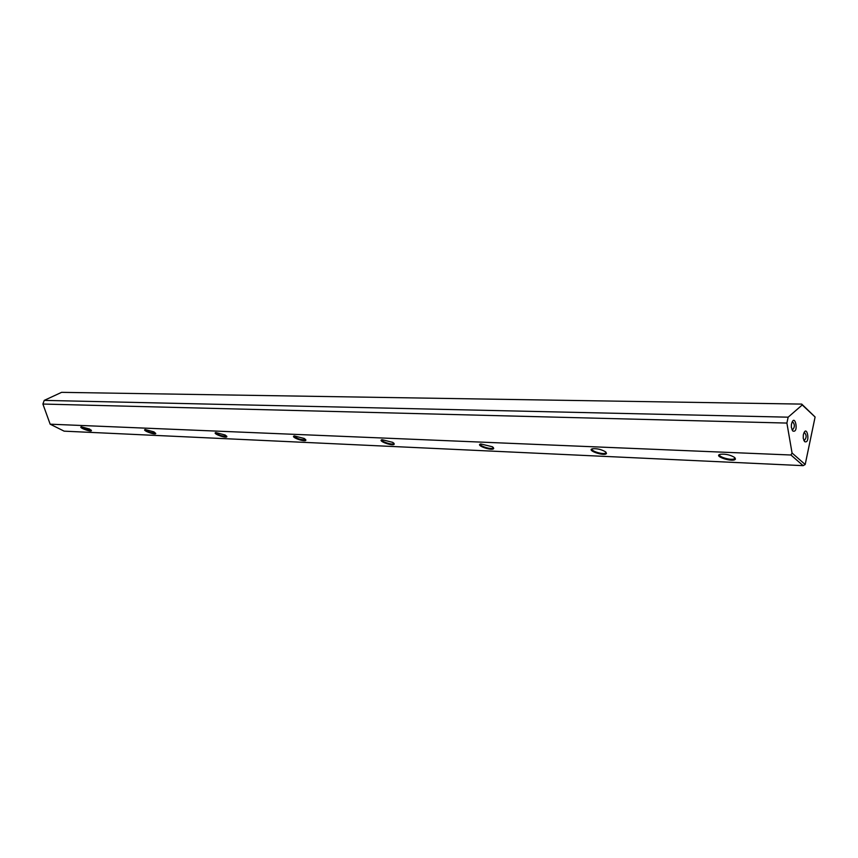 <?xml version="1.0" encoding="UTF-8"?>
<svg xmlns="http://www.w3.org/2000/svg" width="858" height="858" viewBox="0 0 858 858"><rect width="100%" height="100%" fill="white"/><g stroke="black" fill="none" stroke-linecap="round" stroke-linejoin="round"><path stroke-width="1.29" d="M61.594 392.342L801.726 404.097L815.1 417.009L802.241 404.955L788.148 417.181L44.23 400.386L61.594 392.342M792.781 430.995L791.355 427.295L791.398 424.613C794.605 411.111 799.495 433.74 792.781 430.995M804.6 441.623L803.249 438.299L803.313 434.942C806.702 422.308 810.949 444.412 804.6 441.623M50.161 424.184L64.135 431.156L803.152 465.658L790.937 455.008L50.161 424.184L42.9 404.043L786.893 423.069L792.063 453.024L805.19 464.5L815.1 417.009M786.893 423.069L788.148 417.181M42.9 404.043L44.23 400.386M225.139 434.985L226.877 436.625C226.566 438.824 211.819 433.429 215.808 432.582L225.139 434.985M605.437 451.758L606.488 453.367C605.383 456.842 585.606 450.3 592.599 448.755C596.996 448.402 601.276 449.399 605.437 451.758M89.5 429.011L91.452 430.609C91.334 432.4 78.099 427.477 81.274 426.812L89.5 429.011M304.3 438.481L305.909 440.133C305.459 442.578 289.779 436.926 294.305 435.939L304.3 438.481M734.63 457.453L735.456 458.998C734.019 462.945 712.172 456.081 720.43 454.268C725.632 453.828 730.373 454.89 734.63 457.453M392.825 442.385L394.262 444.036C393.65 446.771 376.855 440.84 382.035 439.704L392.825 442.385M492.449 446.771L493.715 448.412C492.878 451.49 474.753 445.259 480.737 443.951L492.449 446.771M153.914 431.853L155.77 433.472C155.566 435.446 141.634 430.298 145.174 429.547L153.914 431.853M790.937 455.008L792.063 453.024M802.241 404.955L801.726 404.097M805.19 464.5L803.152 465.658M719.862 454.418C717.095 456.617 731.402 460.843 734.427 458.73L734.877 457.668M592.256 448.852C589.907 450.782 603.088 454.933 605.63 453.056L605.995 452.23M480.555 443.994C478.582 445.71 490.851 449.742 492.985 448.069L493.286 447.447M381.982 439.725C380.319 441.269 391.827 445.163 393.64 443.672L393.886 443.2M294.337 435.939C296.557 438.577 300.236 439.843 305.362 439.746L305.555 439.393M215.916 432.561C218.189 435.027 221.686 436.25 226.394 436.239L226.555 435.982M145.334 429.526C147.662 431.842 150.987 433.022 155.341 433.076L155.77 433.472M81.478 426.78C83.837 428.968 87.033 430.105 91.066 430.201L91.162 430.072M804.064 432.55L804.407 432.475C806.735 435.113 806.681 437.805 804.246 440.562L803.817 440.454M792.202 421.846L792.588 421.75C794.991 424.399 794.948 427.134 792.46 429.933L791.977 429.815M734.695 457.507L734.427 458.73M605.866 452.102L605.63 453.056M493.178 447.34L492.985 448.069M393.801 443.114L393.64 443.672M226.544 436.014L226.877 436.625M606.005 452.616L606.488 453.367M305.555 439.489L305.909 440.133M734.909 458.204L735.456 458.998M393.876 443.361L394.262 444.036M493.286 447.704L493.715 448.412"/></g></svg>
